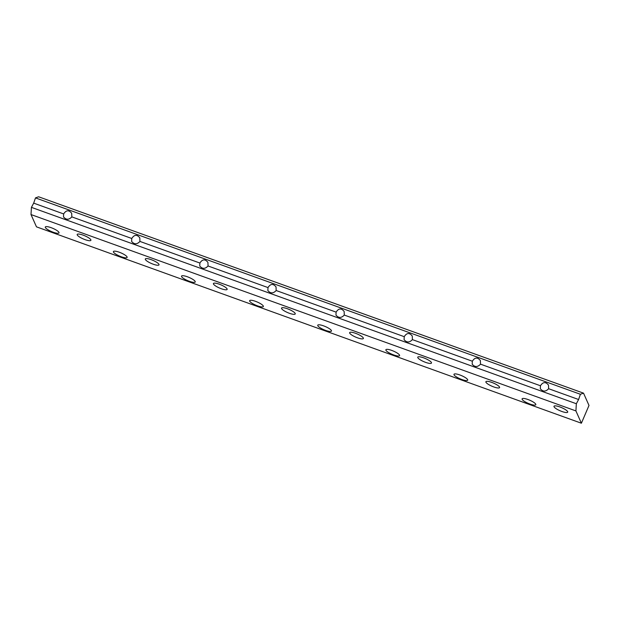 <?xml version="1.0" encoding="UTF-8"?>
<svg xmlns="http://www.w3.org/2000/svg" width="620" height="620" viewBox="0 0 620 620"><rect width="100%" height="100%" fill="white"/><g stroke="black" fill="none" stroke-linecap="round" stroke-linejoin="round"><path stroke-width="0.93" d="M578.6 399.512L580.398 394.274L583.529 393.158L589 405.449L581.389 423.22L575.918 410.921L576.344 403.736L578.6 399.512L548.63 388.717L548.491 385.113C545.67 381.61 542.988 381.827 540.454 385.764L540.314 388.756C542.95 391.825 545.716 391.817 548.63 388.717M540.454 385.764L480.515 364.165L480.376 360.569C477.555 357.066 474.874 357.283 472.339 361.22L472.2 364.204C474.835 367.28 477.601 367.265 480.515 364.165M472.339 361.22L412.401 339.621L412.261 336.024C409.44 332.514 406.759 332.731 404.225 336.675L404.085 339.659C406.72 342.736 409.487 342.721 412.401 339.621M404.225 336.675L344.286 315.069L344.147 311.472C341.326 307.969 338.644 308.187 336.11 312.124L335.97 315.107C338.605 318.184 341.372 318.176 344.286 315.069M336.11 312.124L276.171 290.524L276.032 286.928C273.211 283.425 270.529 283.642 267.995 287.579L267.863 290.563C270.49 293.64 273.257 293.624 276.171 290.524M267.995 287.579L208.056 265.98L207.917 262.376C205.096 258.873 202.422 259.09 199.88 263.035L199.749 266.019C202.376 269.088 205.142 269.08 208.056 265.98M199.88 263.035L139.942 241.428L139.802 237.832C136.981 234.329 134.308 234.546 131.766 238.483L131.634 241.467C134.261 244.544 137.028 244.528 139.942 241.428M131.766 238.483L71.827 216.884L71.688 213.288C68.867 209.785 66.193 210.002 63.651 213.939L63.519 216.922C66.146 219.999 68.913 219.984 71.827 216.884M63.651 213.939L33.681 203.135L35.487 197.896L38.611 196.78L583.529 393.158M576.344 403.736L31.426 207.359L33.681 203.135M580.398 394.274L35.487 197.896M561.86 411.471A7.455 1.744 23.2 0 1 554.001 406.263A7.455 1.744 23.2 0 1 561.534 407.596A7.455 1.744 23.2 0 1 567.703 412.137A7.455 1.744 23.2 0 1 561.86 411.471M529.961 404.046A7.455 1.744 23.2 0 1 522.102 398.838A7.455 1.744 23.2 0 1 529.635 400.171A7.455 1.744 23.2 0 1 535.804 404.713A7.455 1.744 23.2 0 1 529.961 404.046M493.745 386.926A7.455 1.744 23.2 0 1 485.886 381.719A7.455 1.744 23.2 0 1 493.419 383.051A7.455 1.744 23.2 0 1 499.588 387.585A7.455 1.744 23.2 0 1 493.745 386.926M461.846 379.502A7.455 1.744 23.2 0 1 453.987 374.294A7.455 1.744 23.2 0 1 461.52 375.627A7.455 1.744 23.2 0 1 467.689 380.169A7.455 1.744 23.2 0 1 461.846 379.502M425.63 362.375A7.455 1.744 23.2 0 1 417.771 357.167A7.455 1.744 23.2 0 1 425.312 358.5A7.455 1.744 23.2 0 1 431.474 363.041A7.455 1.744 23.2 0 1 425.63 362.375M393.731 354.958A7.455 1.744 23.2 0 1 385.873 349.742A7.455 1.744 23.2 0 1 393.413 351.075A7.455 1.744 23.2 0 1 399.575 355.617A7.455 1.744 23.2 0 1 393.731 354.958M357.515 337.83A7.455 1.744 23.2 0 1 349.657 332.622A7.455 1.744 23.2 0 1 357.197 333.955A7.455 1.744 23.2 0 1 363.359 338.497A7.455 1.744 23.2 0 1 357.515 337.83M325.616 330.406A7.455 1.744 23.2 0 1 317.758 325.198A7.455 1.744 23.2 0 1 325.298 326.531A7.455 1.744 23.2 0 1 331.46 331.072A7.455 1.744 23.2 0 1 325.616 330.406M289.401 313.286A7.455 1.744 23.2 0 1 281.542 308.07A7.455 1.744 23.2 0 1 289.083 309.411A7.455 1.744 23.2 0 1 295.244 313.945A7.455 1.744 23.2 0 1 289.401 313.286M257.509 305.862A7.455 1.744 23.2 0 1 249.643 300.654A7.455 1.744 23.2 0 1 257.184 301.987A7.455 1.744 23.2 0 1 263.345 306.52A7.455 1.744 23.2 0 1 257.509 305.862M221.294 288.734A7.455 1.744 23.2 0 1 213.427 283.526A7.455 1.744 23.2 0 1 220.968 284.859A7.455 1.744 23.2 0 1 227.129 289.401A7.455 1.744 23.2 0 1 221.294 288.734M189.394 281.317A7.455 1.744 23.2 0 1 181.528 276.101A7.455 1.744 23.2 0 1 189.069 277.435A7.455 1.744 23.2 0 1 195.23 281.976A7.455 1.744 23.2 0 1 189.394 281.317M153.179 264.19A7.455 1.744 23.2 0 1 145.312 258.982A7.455 1.744 23.2 0 1 152.853 260.315A7.455 1.744 23.2 0 1 159.014 264.856A7.455 1.744 23.2 0 1 153.179 264.19M121.28 256.765A7.455 1.744 23.2 0 1 113.413 251.557A7.455 1.744 23.2 0 1 120.954 252.89A7.455 1.744 23.2 0 1 127.116 257.432A7.455 1.744 23.2 0 1 121.28 256.765M85.064 239.646A7.455 1.744 23.2 0 1 77.198 234.43A7.455 1.744 23.2 0 1 84.739 235.771A7.455 1.744 23.2 0 1 90.9 240.304A7.455 1.744 23.2 0 1 85.064 239.646M581.389 423.22L36.472 226.843L31 214.551L31.426 207.359M53.165 232.221A7.455 1.744 23.2 0 1 45.299 227.013A7.455 1.744 23.2 0 1 52.84 228.346A7.455 1.744 23.2 0 1 59.001 232.88A7.455 1.744 23.2 0 1 53.165 232.221M575.918 410.921L31 214.551"/></g></svg>
